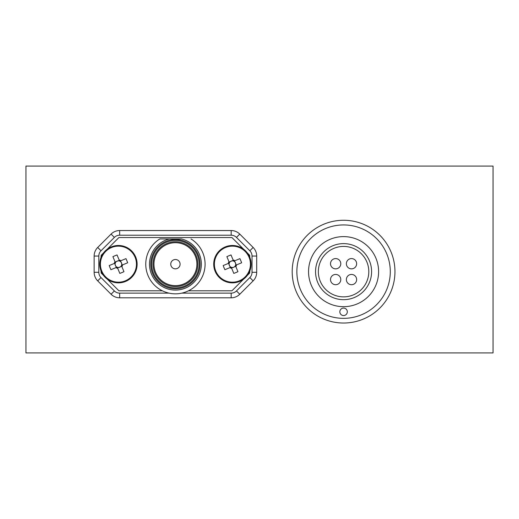 <?xml version="1.0" encoding="UTF-8"?>
<svg xmlns="http://www.w3.org/2000/svg" width="519" height="519" viewBox="0 0 519 519"><rect width="100%" height="100%" fill="white"/><g stroke="black" fill="none" stroke-linecap="round" stroke-linejoin="round"><path stroke-width="0.78" d="M493.05 352.92L493.05 166.08L25.95 166.08L25.95 352.92L493.05 352.92M239.772 294.247A12.145 12.145 0 0 1 231.182 297.802L119.662 297.802A12.145 12.145 0 0 1 111.072 294.247L97.702 280.876A12.145 12.145 0 0 1 94.147 272.287L94.147 256.055A12.145 12.145 0 0 1 97.702 247.466L111.072 234.095A12.145 12.145 0 0 1 119.662 230.54L231.182 230.54A12.145 12.145 0 0 1 239.772 234.095L253.142 247.466A12.145 12.145 0 0 1 256.697 256.055L256.697 272.287A12.145 12.145 0 0 1 253.142 280.876L239.772 294.247L236.463 290.945L249.84 277.568A7.474 7.474 0 0 0 252.026 272.287L252.026 256.055A7.474 7.474 0 0 0 249.84 250.774L236.463 237.397A7.474 7.474 0 0 0 231.182 235.211L119.662 235.211A7.474 7.474 0 0 0 114.381 237.397L101.004 250.774A7.474 7.474 0 0 0 98.818 256.055L98.818 272.287A7.474 7.474 0 0 0 101.004 277.568L114.381 290.945A7.474 7.474 0 0 0 119.662 293.131L169.012 293.131M181.832 293.131L231.182 293.131A7.474 7.474 0 0 0 236.463 290.945M196.889 264.171A21.467 21.467 0 0 0 175.422 242.704A21.467 21.467 0 0 0 153.955 264.171A21.467 21.467 0 0 0 175.422 285.638A21.467 21.467 0 0 0 196.889 264.171A21.467 21.467 0 0 1 175.422 285.638A21.467 21.467 0 0 1 153.955 264.171M150.757 264.171A24.665 24.665 0 0 1 175.422 239.506A24.665 24.665 0 0 1 200.087 264.171A24.665 24.665 0 0 1 175.422 288.836A24.665 24.665 0 0 1 150.757 264.171A24.665 24.665 0 0 0 175.422 288.836A24.665 24.665 0 0 0 200.087 264.171M170.751 264.171A4.671 4.671 0 0 0 175.422 268.842A4.671 4.671 0 0 0 180.093 264.171A4.671 4.671 0 0 0 175.422 259.5A4.671 4.671 0 0 0 170.751 264.171M201.346 264.171A25.924 25.924 0 0 0 181.41 238.948L169.434 238.948A25.924 25.924 0 0 0 175.422 290.095A25.924 25.924 0 0 0 201.346 264.171M159.813 238.948L169.434 238.948L159.813 238.948A29.661 29.661 0 0 0 175.422 293.832A29.661 29.661 0 0 0 191.031 238.948M249.86 270.847A74.736 74.736 0 0 1 249.62 273.117L247.355 275.381M188.494 290.796L231.941 290.796L243.619 279.118M247.355 252.961L249.62 255.225A74.736 74.736 0 0 1 249.86 257.495M243.619 249.224L231.941 237.546L118.903 237.546L107.225 249.224M103.489 252.961L101.224 255.225A74.736 74.736 0 0 0 100.984 257.495M103.489 275.381L101.224 273.117A74.736 74.736 0 0 1 100.984 270.847M107.225 279.118L118.903 290.796L162.35 290.796M347.315 311.815A3.737 3.737 0 0 0 343.578 308.078A3.737 3.737 0 0 0 339.841 311.815A3.737 3.737 0 0 0 343.578 315.552A3.737 3.737 0 0 0 347.315 311.815M346.368 263.717A5.138 5.138 0 0 0 351.506 268.855A5.138 5.138 0 0 0 356.644 263.717A5.138 5.138 0 0 0 351.506 258.579A5.138 5.138 0 0 0 346.368 263.717M330.512 279.572A5.138 5.138 0 0 0 335.65 284.71A5.138 5.138 0 0 0 340.788 279.572A5.138 5.138 0 0 0 335.65 274.434A5.138 5.138 0 0 0 330.512 279.572M330.512 263.717A5.138 5.138 0 0 0 335.65 268.855A5.138 5.138 0 0 0 340.788 263.717A5.138 5.138 0 0 0 335.65 258.579A5.138 5.138 0 0 0 330.512 263.717M346.368 279.572A5.138 5.138 0 0 0 351.506 284.71A5.138 5.138 0 0 0 356.644 279.572A5.138 5.138 0 0 0 351.506 274.434A5.138 5.138 0 0 0 346.368 279.572M343.578 236.612A35.033 35.033 0 0 1 378.611 271.645A35.033 35.033 0 0 1 343.578 306.677A35.033 35.033 0 0 1 308.546 271.645A35.033 35.033 0 0 1 343.578 236.612M343.578 299.671A28.026 28.026 0 0 1 315.552 271.645A28.026 28.026 0 0 1 343.578 243.619A28.026 28.026 0 0 1 371.604 271.645A28.026 28.026 0 0 1 343.578 299.671M343.578 296.868A25.223 25.223 0 0 1 318.355 271.645A25.223 25.223 0 0 1 343.578 246.421A25.223 25.223 0 0 1 368.801 271.645A25.223 25.223 0 0 1 343.578 296.868M390.288 271.645A46.71 46.71 0 0 1 343.578 318.355A46.71 46.71 0 0 1 296.868 271.645A46.71 46.71 0 0 1 343.578 224.935A46.71 46.71 0 0 1 390.288 271.645M394.959 271.645A51.381 51.381 0 0 1 343.578 323.026A51.381 51.381 0 0 1 292.197 271.645A51.381 51.381 0 0 1 343.578 220.264A51.381 51.381 0 0 1 394.959 271.645M119.286 260.363L118.053 260.869A3.322 3.322 0 0 0 117.3 267.291A3.322 3.322 0 0 0 120.492 266.779L121.725 266.266L121.446 265.579A3.322 3.322 0 0 0 121.556 265.306L127.668 262.783A29.544 13.183 67.6 0 0 126.85 260.694A29.544 13.183 67.6 0 0 125.955 258.637L120.895 260.733A4.23 4.23 0 0 0 119.136 260L117.047 254.939A29.544 13.183 -22.4 0 0 112.902 256.652L114.997 261.712A4.23 4.23 0 0 0 114.264 263.47L109.204 265.559A29.544 13.183 -112.4 0 0 110.022 267.648A29.544 13.183 -112.4 0 0 110.917 269.705L115.977 267.609A4.23 4.23 0 0 0 117.735 268.342L119.824 273.403A29.544 13.183 157.6 0 0 123.97 271.69L121.874 266.63A4.23 4.23 0 0 0 122.607 264.872M117.586 267.979L120.492 266.779A3.322 3.322 0 0 0 121.446 265.579L121.874 266.63M125.572 281.441A18.684 18.684 0 0 0 135.706 257.035A18.684 18.684 0 0 0 111.3 246.901A18.684 18.684 0 0 0 101.166 271.307A18.684 18.684 0 0 0 125.572 281.441A18.684 18.684 0 0 1 101.166 271.307A18.684 18.684 0 0 1 111.3 246.901M135.089 257.294A18.016 18.016 0 0 0 111.559 247.518A18.016 18.016 0 0 0 101.782 271.048A18.016 18.016 0 0 0 125.313 280.824A18.016 18.016 0 0 0 135.089 257.294M120.895 260.733L119.844 261.161A3.322 3.322 0 0 0 118.053 260.869L115.147 262.076M115.977 267.609L117.028 267.181L116.34 267.46L115.134 264.554L114.628 263.321L115.315 263.036L114.264 263.47M119.844 261.161A3.322 3.322 0 0 1 121.738 263.788L122.244 265.021L121.556 265.306A3.322 3.322 0 0 0 121.738 263.788L120.531 260.882M117.3 267.291L117.735 268.342M119.571 261.051L119.136 260M114.997 261.712L115.426 262.763M233.258 260.363L232.025 260.869A3.322 3.322 0 0 0 231.273 267.291A3.322 3.322 0 0 0 233.673 267.24L235.697 266.266L235.418 265.579A3.322 3.322 0 0 0 235.529 265.306L241.64 262.783A29.544 13.183 67.6 0 0 240.822 260.694A29.544 13.183 67.6 0 0 239.927 258.637L234.867 260.733A4.23 4.23 0 0 0 233.109 260L231.02 254.939A29.544 13.183 -22.4 0 0 226.874 256.652L228.97 261.712A4.23 4.23 0 0 0 228.237 263.47L223.176 265.559A29.544 13.183 -112.4 0 0 223.994 267.648A29.544 13.183 -112.4 0 0 224.889 269.705L229.949 267.609A4.23 4.23 0 0 0 231.708 268.342L233.797 273.403A29.544 13.183 157.6 0 0 237.942 271.69L235.847 266.63A4.23 4.23 0 0 0 236.58 264.872M231.558 267.979L233.686 267.259A3.322 3.322 0 0 0 235.418 265.579L235.847 266.63M239.544 281.441A18.684 18.684 0 0 0 249.678 257.035A18.684 18.684 0 0 0 225.272 246.901A18.684 18.684 0 0 0 215.138 271.307A18.684 18.684 0 0 0 239.544 281.441A18.684 18.684 0 0 1 215.138 271.307A18.684 18.684 0 0 1 225.272 246.901M249.062 257.294A18.016 18.016 0 0 0 225.531 247.518A18.016 18.016 0 0 0 215.755 271.048A18.016 18.016 0 0 0 239.285 280.824A18.016 18.016 0 0 0 249.062 257.294M234.867 260.733L233.816 261.161A3.322 3.322 0 0 0 232.025 260.869L229.119 262.076M229.949 267.609L231 267.181L230.313 267.46L229.106 264.554L228.6 263.321L229.288 263.036L228.237 263.47M233.816 261.161A3.322 3.322 0 0 1 235.71 263.788L236.216 265.021L235.529 265.306A3.322 3.322 0 0 0 235.71 263.788L234.504 260.882M231.273 267.291L231.708 268.342M233.544 261.051L233.109 260M228.97 261.712L229.398 262.763M231.182 230.54L231.182 235.211M119.662 235.211L119.662 230.54M114.381 237.397L111.072 234.095M239.772 234.095L236.463 237.397M101.004 250.774L97.702 247.466M253.142 247.466L249.84 250.774M98.818 256.055L94.147 256.055M256.697 256.055L252.026 256.055M98.818 272.287L94.147 272.287M256.697 272.287L252.026 272.287M101.004 277.568L97.702 280.876M253.142 280.876L249.84 277.568M114.381 290.945L111.072 294.247M119.662 293.131L119.662 297.802M231.182 297.802L231.182 293.131M153.021 264.171A22.401 22.401 0 0 1 175.422 241.77A22.401 22.401 0 0 1 197.823 264.171A22.401 22.401 0 0 1 175.422 286.572A22.401 22.401 0 0 1 153.021 264.171M199.153 264.171A23.731 23.731 0 0 0 175.422 240.44A23.731 23.731 0 0 0 151.691 264.171A23.731 23.731 0 0 0 175.422 287.902A23.731 23.731 0 0 0 199.153 264.171"/></g></svg>
